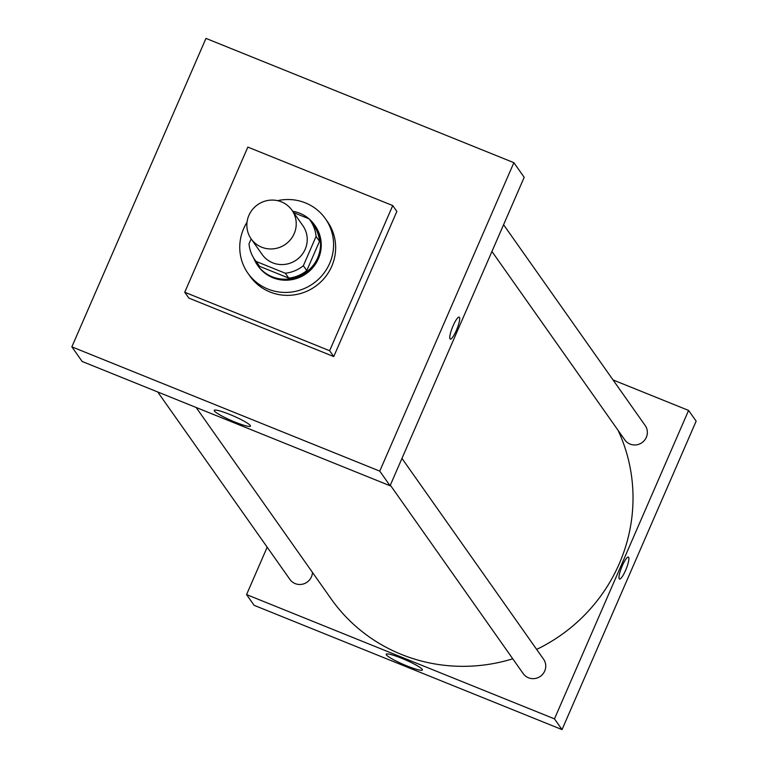 <?xml version="1.0" encoding="UTF-8"?>
<svg xmlns="http://www.w3.org/2000/svg" width="768" height="768" viewBox="0 0 768 768"><rect width="100%" height="100%" fill="white"/><g stroke="black" fill="none" stroke-linecap="round" stroke-linejoin="round"><path stroke-width="1.15" d="M248.899 215.386A24.931 24.211 144.8 0 1 269.203 200.256A24.931 24.211 144.8 0 1 291.917 210.154A24.931 24.211 144.8 0 1 285.485 244.301A24.931 24.211 144.8 0 1 251.165 238.886A24.931 24.211 144.8 0 1 248.899 215.386M291.917 210.154L302.918 225.763A24.931 24.211 144.8 0 1 296.496 259.91A24.931 24.211 144.8 0 1 262.166 254.496L251.165 238.886M310.301 220.55L313.747 225.427A33.965 32.986 144.8 0 1 319.507 241.344L306.787 270.605A33.965 32.986 144.8 0 1 288.749 278.112L259.546 266.323L256.109 261.446L285.312 273.235A33.965 32.986 144.8 0 0 303.35 265.718L316.07 236.467A33.965 32.986 144.8 0 0 310.301 220.55A33.965 32.986 144.8 0 0 308.986 218.803L293.654 212.621M251.155 238.877L249.014 243.792A33.965 32.986 144.8 0 0 254.784 259.699A33.965 32.986 144.8 0 0 256.109 261.446M259.546 266.323A33.965 32.986 144.8 0 1 258.221 264.586L254.784 259.699M308.947 218.794A34.906 33.888 -35.2 0 0 299.789 213.254A34.906 33.888 -35.2 0 0 292.685 211.248M253.622 257.933A34.906 33.888 -35.2 0 0 257.453 265.123A34.906 33.888 -35.2 0 0 305.51 272.698A34.906 33.888 -35.2 0 0 314.506 224.89A34.906 33.888 -35.2 0 0 309.024 218.861M314.506 224.89L315.197 225.859A34.906 33.888 144.8 0 1 306.202 273.677A34.906 33.888 144.8 0 1 258.144 266.093L257.453 265.123M288.749 278.112L285.312 273.235M319.507 241.344L316.07 236.467M306.787 270.605L303.35 265.718M277.613 200.659A47.376 45.994 144.8 0 1 325.382 218.678A47.376 45.994 144.8 0 1 313.181 283.565A47.376 45.994 144.8 0 1 247.958 273.283A47.376 45.994 144.8 0 1 243.658 228.614A47.376 45.994 144.8 0 1 247.027 222.23M325.382 218.678L327.446 221.606A47.376 45.994 144.8 0 1 315.245 286.493A47.376 45.994 144.8 0 1 250.022 276.211L247.958 273.283M184.733 292.243L247.843 147.091L392.736 205.574L329.626 350.726L184.733 292.243L188.851 298.09L333.754 356.573L329.626 350.726M392.736 205.574L396.864 211.421L333.754 356.573M71.846 346.848L379.757 471.12L513.869 162.672L205.968 38.4L71.846 346.848L82.166 361.478L390.077 485.75L524.189 177.302L513.869 162.672M250.253 425.472A19.728 2.506 23.5 0 1 250.426 426.115A19.728 2.506 23.5 0 1 231.341 420.547A19.728 2.506 23.5 0 1 214.253 410.381A19.728 2.506 23.5 0 1 231.475 415.152A19.728 2.506 23.5 0 1 250.253 425.472M390.077 485.75L379.757 471.12M450.038 338.89A11.846 2.4 -68 0 1 452.794 326.506A11.846 2.4 -68 0 1 459.158 317.126A11.846 2.4 -68 0 1 456.95 329.011A11.846 2.4 -68 0 1 450.288 339.091A11.846 2.4 -68 0 1 450.038 338.89M450.288 339.091A11.846 2.4 112 0 0 456.95 329.011A11.846 2.4 112 0 0 459.158 317.126M618.077 430.349A167.05 162.192 144.8 0 1 536.659 649.411M512.774 658.8A167.05 162.192 144.8 0 1 331.056 598.781L196.147 407.482M157.718 391.968L289.939 579.466A12.47 12.106 -35.2 0 0 312.461 572.419M503.578 224.717L645.206 425.558A12.47 12.106 144.8 0 1 642 442.637A12.47 12.106 144.8 0 1 624.835 439.93L491.942 251.472M401.962 458.4L543.6 659.251A12.47 12.106 144.8 0 1 540.384 676.33A12.47 12.106 144.8 0 1 523.219 673.622L390.326 485.165M688.579 410.429L613.037 379.939L688.579 410.429L554.467 718.867L688.579 410.429L696.154 421.152L562.032 729.6L554.467 718.867L246.566 594.595L554.467 718.867M246.566 594.595L267.178 547.19L246.566 594.595L254.131 605.328L562.032 729.6M422.208 669.331A19.728 2.506 23.5 0 1 422.39 669.965A19.728 2.506 23.5 0 1 403.296 664.397A19.728 2.506 23.5 0 1 386.208 654.23A19.728 2.506 23.5 0 1 403.43 659.002A19.728 2.506 23.5 0 1 422.208 669.331M619.248 578.832A11.846 2.4 -68 0 1 622.003 566.448A11.846 2.4 -68 0 1 628.368 557.078A11.846 2.4 -68 0 1 626.16 568.963A11.846 2.4 -68 0 1 619.498 579.043A11.846 2.4 -68 0 1 619.248 578.832M619.498 579.043A11.846 2.4 112 0 0 626.16 568.963A11.846 2.4 112 0 0 628.368 557.078"/></g></svg>
